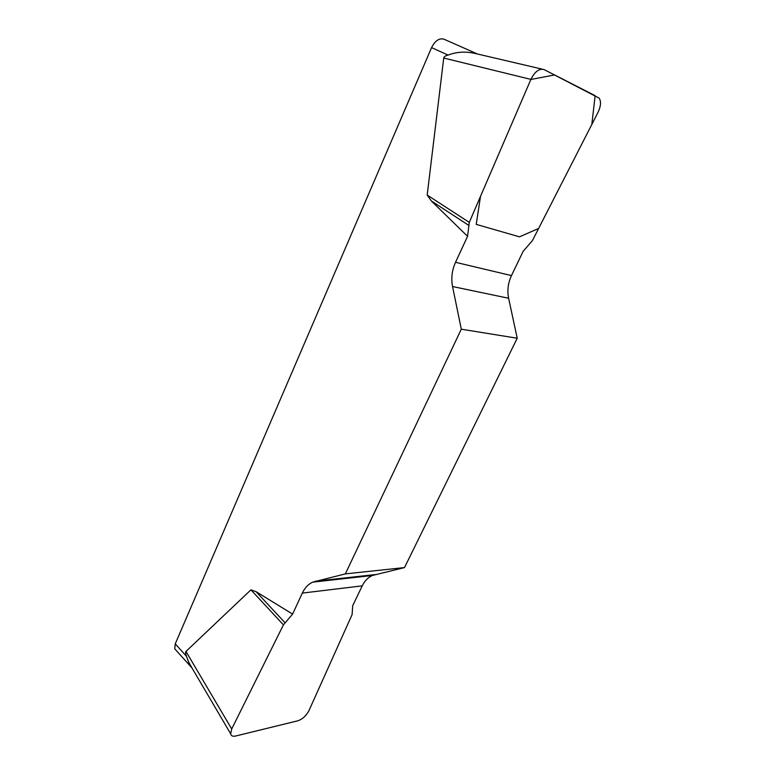 <?xml version="1.0" encoding="UTF-8"?>
<svg xmlns="http://www.w3.org/2000/svg" width="775" height="775" viewBox="0 0 775 775"><rect width="100%" height="100%" fill="white"/><g stroke="black" fill="none" stroke-linecap="round" stroke-linejoin="round"><path stroke-width="1.16" d="M176.361 650.603L174.763 648.82L175.247 643.87L186.475 656.289C185.535 653.635 185.361 652.017 185.961 651.446L250.935 589.833L256.128 591.712L292.601 614.1L283.427 624.863L231.706 728.975L230.659 733.818C231.163 735.901 232.82 736.637 235.629 736.027L297.784 720.808C302.502 719.19 306.232 715.79 308.954 710.627L352.102 614.604L352.712 605.672L362.254 585.842C364.686 580.892 368.048 577.443 372.358 575.496L404.511 567.571L517.225 338.239L508.623 298.259C507.083 290.557 508.032 283.001 511.471 275.6L523.115 251.391L532.435 240.57L598.038 112.317C600.877 106.262 601.255 101.544 599.182 98.154L544.166 69.614C539.332 68.19 534.905 71.455 530.894 79.399L469.292 222.377L467.567 236.317L455.535 262.308C451.98 270.243 450.982 278.322 452.552 286.537L461.299 329.191L517.225 338.239M404.511 567.571L345.35 573.887L312.616 582.161C308.237 584.205 304.808 587.857 302.327 593.098L292.601 614.1M345.35 573.887L461.299 329.191M467.567 236.317L431.336 200.958L427.19 195.058L443.736 58.028C443.91 56.691 445.373 55.723 448.134 55.102L431.578 47.614C435.153 40.591 439.338 37.81 444.123 39.263L477.371 53.959M175.247 643.87L431.578 47.614M186.475 656.289L188.557 661.85L192.287 668.467M542.016 69.111L475.511 53.533C465.649 51.257 456.523 51.78 448.134 55.102M468.546 225.225L431.336 200.958M469.292 222.377L427.19 195.058M284.938 622.654L256.128 591.712M283.427 624.863L250.935 589.833M530.865 79.476L554.609 74.952L595.142 95.664L591.819 124.475L538.625 228.451L519.492 236.84L476.218 224.372L480.519 196.327L530.865 79.476M315.377 581.211L375.071 574.585M362.254 585.842L302.327 593.098M508.623 298.259L452.552 286.537M455.535 262.308L511.471 275.6M530.894 79.399L443.736 58.028M185.961 651.446L231.706 728.975M191.667 667.614L174.763 648.82M312.616 582.161L372.358 575.496M230.427 733.412L188.451 661.947"/></g></svg>
